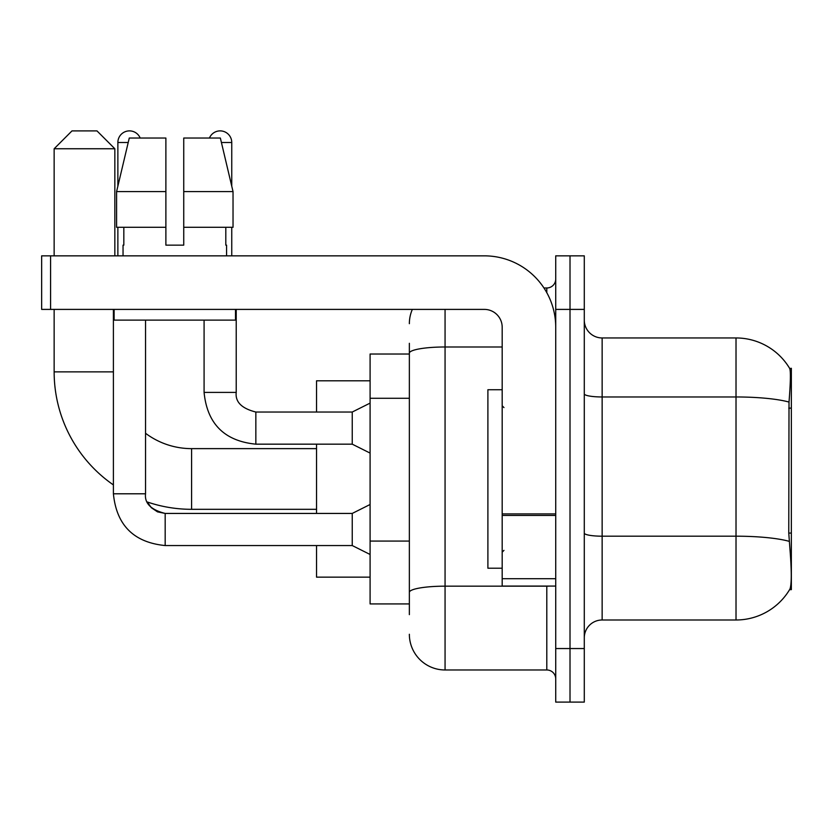 <?xml version="1.0" encoding="UTF-8"?>
<svg xmlns="http://www.w3.org/2000/svg" width="833" height="833" viewBox="0 0 833 833"><rect width="100%" height="100%" fill="white"/><g stroke="black" fill="none" stroke-linecap="round" stroke-linejoin="round"><path stroke-width="1.25" d="M791.35 533.078L788.768 533.078L789.913 548.593C791.704 570.949 791.704 584.454 789.913 589.108L789.59 589.649L791.35 589.649L791.35 368.301L789.726 368.53A62.475 62.475 0 0 0 736.018 337.959A62.475 62.475 0 0 1 789.59 368.301A62.475 62.475 0 0 0 736.018 337.959L602.144 337.959A17.847 17.847 0 0 1 584.287 320.111A17.847 17.847 0 0 0 602.144 337.959L602.144 619.991A17.847 17.847 0 0 0 584.287 637.839M409.357 387.564L409.357 343.311L409.357 354.025L370.091 354.025L370.091 603.925L409.357 603.925M789.913 589.108A62.475 62.475 0 0 1 736.018 619.991L602.144 619.991M570.011 648.553L570.011 702.104L584.287 702.104L584.287 648.553L570.011 648.553L570.011 702.104L555.726 702.104L555.726 648.553L570.011 648.553L570.011 309.397L570.011 648.553M555.726 648.553L555.726 255.846L570.011 255.846L570.011 309.397L570.011 255.846L584.287 255.846L584.287 648.553M788.768 533.078L789.018 402.068C790.559 382.649 790.798 371.476 789.726 368.53A62.475 62.475 0 0 0 736.018 337.959L736.018 396.966L602.144 396.966A17.847 3.103 0 0 1 584.287 393.863M409.357 614.639L409.357 343.311M445.061 309.397L445.061 669.971L546.802 669.971L546.802 586.078M543.959 287.979L546.802 287.979A8.924 8.924 0 0 0 555.726 279.055M409.357 598.573L409.357 551.79M555.726 678.895A8.924 8.924 0 0 0 546.802 669.971M409.357 323.683A35.704 35.704 0 0 1 412.345 309.397M445.061 669.971A35.704 35.704 0 0 1 409.357 634.267M183.739 245.141L165.882 245.141L183.739 245.141L165.882 245.141L183.739 245.141L183.739 138.039L220.36 138.039L233.032 191.59L233.032 227.294L183.739 227.294M209.437 138.039A11.6 11.6 0 0 1 231.751 142.505L231.751 186.155L233.032 191.59L183.739 191.59M165.882 191.59L165.882 227.294L165.882 191.59L165.882 227.294L116.589 227.294L116.589 191.59L129.271 138.039L165.882 138.039L165.882 191.59L116.589 191.59L117.87 186.155L117.87 142.505L128.209 142.505M502.184 389.729L487.899 389.729L487.899 568.221L502.184 568.221M316.54 509.317L191.59 509.317A137.445 137.445 0 0 1 147.337 501.997L151.283 507.672L157.51 511.868L165.173 513.43L165.173 545.553C133.769 542.45 116.516 525.196 113.403 493.792L113.403 309.397M113.403 484.921A137.445 137.445 0 0 1 54.145 371.872L54.145 309.397M191.59 509.317L191.59 448.633A76.751 76.751 0 0 1 145.536 433.275M71.992 130.896L96.982 130.896L114.839 148.753L54.145 148.753L71.992 130.896M114.839 255.846L114.839 148.753M54.145 255.846L54.145 148.753M316.54 444.166L316.54 513.43M316.54 545.553L316.54 577.154L370.091 577.154M370.091 380.796L316.54 380.796L316.54 412.033M117.87 142.505A11.6 11.6 0 0 1 140.183 138.039M370.091 554.476L352.244 545.553L352.244 513.43L370.091 504.496M352.244 545.553L165.173 545.553C133.769 542.45 116.516 525.196 113.403 493.792C116.516 525.196 133.769 542.45 165.173 545.553C133.769 542.45 116.516 525.196 113.403 493.792C116.516 525.196 133.769 542.45 165.173 545.553C133.769 542.45 116.516 525.196 113.403 493.792L145.536 493.792L145.536 320.111M117.87 227.294L117.87 255.846M370.091 453.09L352.244 444.166L352.244 412.033L370.091 403.11M204.085 320.111L204.085 392.405L236.218 392.405L236.218 309.397M231.751 227.294L231.751 255.846M555.726 586.078L502.184 586.078L502.184 513.899L555.726 513.899M555.726 327.254A71.399 71.399 0 0 0 484.327 255.846L50.574 255.846L50.574 309.397L484.327 309.397A17.847 17.847 0 0 1 502.184 327.254L502.184 513.899M50.574 309.397L41.65 309.397L41.65 255.846L50.574 255.846M123.045 245.141L123.825 245.141L123.045 245.141L123.045 255.846M226.576 245.141L225.805 245.141L226.576 245.141L226.576 255.846M225.805 227.294L225.805 245.141M165.882 227.294L165.882 245.141M123.825 245.141L123.825 227.294M114.121 309.397L114.121 320.111L235.5 320.111L235.5 309.397M233.032 227.294L233.032 191.59L220.36 138.039M129.271 138.039L116.589 191.59M791.35 408.128L788.768 408.128M409.357 398.278L370.091 398.278M409.357 541.075L370.091 541.075M736.018 619.991L736.018 396.966A62.475 10.85 180 0 1 789.018 402.068M789.205 541.346A62.475 10.85 180 0 0 736.018 536.192L602.144 536.192A17.847 3.103 0 0 1 584.287 533.089M584.287 309.397L555.726 309.397M549.905 586.078A8.924 1.551 0 0 1 546.802 586.172L445.061 586.172A35.704 6.195 180 0 0 409.357 592.367M409.357 353.182A35.704 6.195 180 0 1 445.061 346.986L502.184 346.986M546.802 292.685L546.802 287.979M54.145 371.872L113.403 371.872M352.244 444.166L255.846 444.166C224.441 441.063 207.188 423.81 204.085 392.405C207.188 423.81 224.441 441.063 255.846 444.166C224.441 441.063 207.188 423.81 204.085 392.405C207.188 423.81 224.441 441.063 255.846 444.166L255.846 412.064M221.411 142.505L231.751 142.505M555.726 515.44L502.184 515.44M502.184 578.696L555.726 578.696M503.965 407.576L502.184 405.786M503.965 550.374L502.184 552.164M316.54 448.633L191.59 448.633M147.337 501.997L151.283 507.672L157.51 511.868L165.173 513.43L157.51 511.868L151.283 507.672L147.337 501.997M145.536 493.792C144.453 503.309 151.002 509.858 165.173 513.43C151.002 509.858 144.453 503.309 145.536 493.792C144.453 503.309 151.002 509.858 165.173 513.43L352.244 513.43M255.846 412.033C241.685 408.472 235.135 401.923 236.218 392.405C235.135 401.923 241.685 408.472 255.846 412.033C241.685 408.472 235.135 401.923 236.218 392.405C235.135 401.923 241.685 408.472 255.846 412.033L352.244 412.033"/></g></svg>
